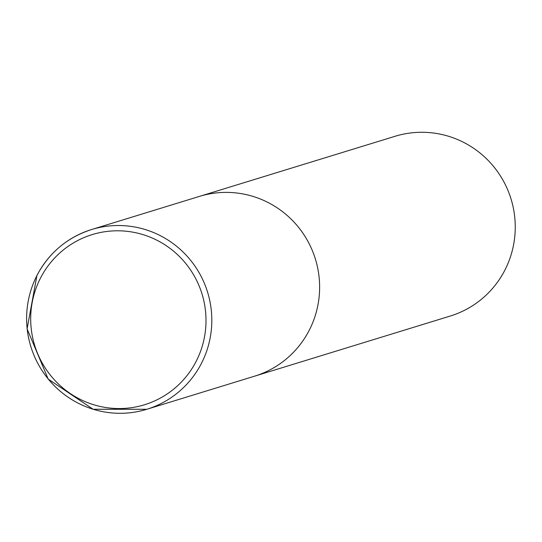 <?xml version="1.0" encoding="UTF-8"?>
<svg xmlns="http://www.w3.org/2000/svg" width="542" height="542" viewBox="0 0 542 542"><rect width="100%" height="100%" fill="white"/><g stroke="black" fill="none" stroke-linecap="round" stroke-linejoin="round"><path stroke-width="0.81" d="M309.231 330.281A94.023 92.465 -107.1 0 0 297.992 226.637A94.023 92.465 -107.1 0 0 199.415 196.4A94.023 92.465 72.9 0 1 269.659 203.338A94.023 92.465 72.9 0 1 319.272 295.383A94.023 92.465 72.9 0 1 254.645 376.155A94.023 92.465 -107.1 0 0 309.231 330.281M395.043 136.293A94.023 92.465 72.9 0 1 465.28 143.224A94.023 92.465 72.9 0 1 514.9 235.269A94.023 92.465 72.9 0 1 450.273 316.04L146.835 409.285A94.023 92.465 -107.1 0 0 201.421 363.404A94.023 92.465 -107.1 0 0 190.181 259.767A94.023 92.465 -107.1 0 0 91.598 229.53A94.023 92.465 -107.1 0 0 37.012 275.404A94.023 92.465 -107.1 0 0 48.252 379.041A94.023 92.465 -107.1 0 0 146.835 409.285L93.129 409.264L48.191 379.075L27.1 328.858L36.937 275.458C49.058 252.721 67.276 237.41 91.598 229.53L395.043 136.293M196.17 361.324A89.01 87.533 -107.1 0 0 158.698 241.156A89.01 87.533 -107.1 0 0 40.528 278.019A89.01 87.533 -107.1 0 0 77.994 398.194A89.01 87.533 -107.1 0 0 196.17 361.324"/></g></svg>
